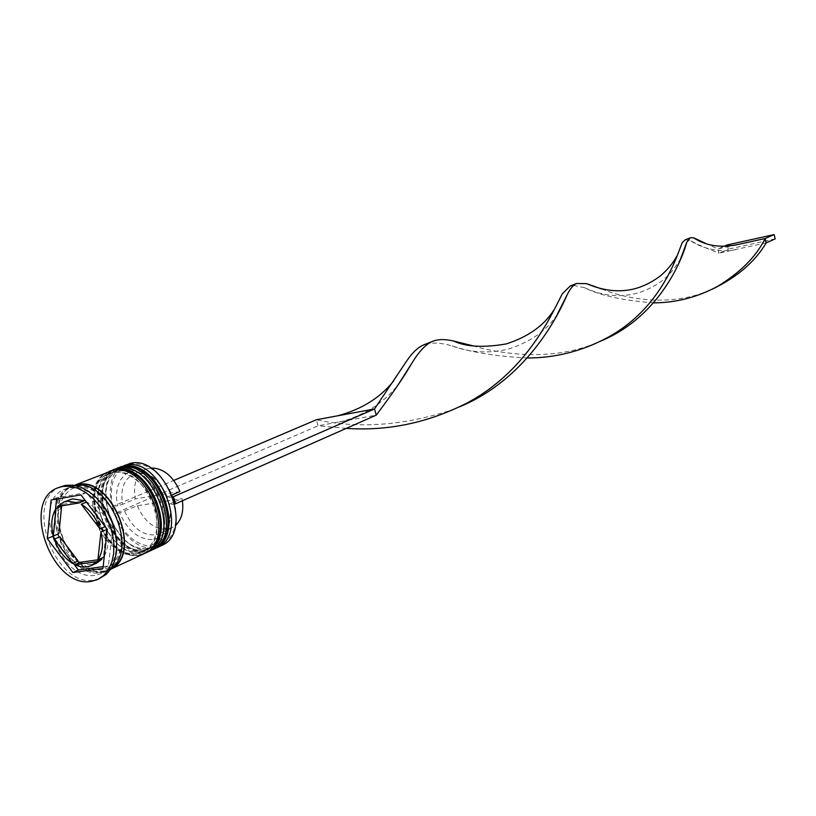 <?xml version="1.0" encoding="UTF-8"?>
<svg xmlns="http://www.w3.org/2000/svg" width="816" height="816" viewBox="0 0 816 816"><rect width="100%" height="100%" fill="white"/><g stroke="black" fill="none" stroke-linecap="round" stroke-linejoin="round"><path stroke-width="0.61" stroke-dasharray="4.08 3.06" d="M172.798 496.801L167.545 497.658L164.342 490.722L160.211 484.429L155.346 479.074L149.95 474.892L144.289 472.056L138.598 470.71L133.151 470.883L128.163 472.556L123.869 475.657L120.442 480.043L118.024 485.5L116.719 491.803L116.566 498.668L117.575 505.808L112.547 506.624C108.528 483.266 114.699 469.006 131.07 463.845C148.889 462.754 162.812 473.739 172.819 496.801M126.143 464.549C91.667 476.258 119.269 554.635 155.193 547.465L161.293 545.659M182.407 500.769L182.009 498.556L137.323 505.777L119.626 512.734C127.684 531.032 138.944 539.968 153.428 539.549C167.127 535.918 172.523 524.321 169.626 504.747L174.899 503.9C178.694 527.881 172.227 542.089 155.489 546.526C137.802 546.924 124.175 535.928 114.607 513.539L318.087 425.779L376.237 415.14M148.502 548.179L154.265 546.485C186.252 534.358 158.243 459.551 124.777 467.956L120.737 469.118C87.965 480.267 114.342 555.023 148.502 548.179C111.782 555.298 87.21 472.984 124.777 467.956C140.321 464.936 160.028 481.573 166.321 503.401C171.513 528.217 165.577 543.15 148.502 548.179M155.224 548.413L150.644 549.576C115.648 556.604 87.424 480.961 119.983 467.099M140.842 551.728L146.605 550.035C178.643 537.897 150.481 462.703 116.953 471.118L112.914 472.27C80.101 483.429 106.631 558.552 140.842 551.728C104.071 558.827 79.336 476.116 116.953 471.118C132.529 468.098 152.296 484.837 158.63 506.777C163.873 531.716 157.937 546.7 140.842 551.728M147.574 551.973L143.004 553.126C107.967 560.133 79.58 484.143 112.159 470.24M99.011 500.504C89.26 490.651 79.356 486.448 69.319 487.886L65.076 489.09C30.294 500.84 59.14 582.216 95.462 575.229L101.633 573.444C111.996 567.987 116.963 557.134 116.504 540.875M60.925 486.622C23.185 499.31 54.427 587.591 93.82 580.125L100.592 578.167M144.932 549.831L150.695 548.138C182.713 536 154.632 461.02 121.135 469.424L117.096 470.587C84.303 481.746 110.752 556.665 144.932 549.831C162.027 544.802 167.963 529.849 162.741 504.971C156.427 483.092 136.69 466.405 121.135 469.424C83.538 474.443 108.191 556.94 144.932 549.831M116.3 468.506C81.763 480.226 109.558 559.093 145.554 551.942L151.674 550.137M137.231 553.401L143.004 551.708C175.063 539.57 146.829 464.192 113.281 472.597L109.232 473.759C76.398 484.918 103.01 560.215 137.231 553.401C154.346 548.372 160.273 533.358 155.009 508.358C148.655 486.367 128.857 469.588 113.281 472.597C75.623 477.595 100.439 560.48 137.231 553.401M106.162 539.6C115.994 551.259 126.562 556.563 137.863 555.523L143.983 553.717M74.378 485.377L73.389 485.744C38.648 497.495 67.32 578.462 103.591 571.455L110.701 569.191M75.378 485.571L70.625 486.856C35.873 498.607 64.607 579.707 100.888 572.71L107.059 570.914L111.241 568.334M69.238 499.81L63.077 504.288L57.497 506.573M137.323 505.777C144.534 521.863 154.561 529.676 167.392 529.217L171.676 527.952L175.511 525.484M124.705 511.234C131.978 527.442 142.045 535.337 154.918 534.908L159.202 533.654C168.433 528.523 171.87 518.66 169.514 504.053L182.009 498.556M119.626 512.734L114.607 513.539L112.547 506.624L111.945 506.726L113.995 513.641M169.626 504.747L169.514 504.053M104.346 555.89C107.977 549.413 108.865 541.426 107.008 531.95M80.458 562.224C86.302 564.958 91.698 565.243 96.655 563.081M59.823 536.765C63.679 547.607 69.768 555.665 78.081 560.949M61.639 506.165C57.089 513.468 56.171 522.638 58.895 533.674M108.436 471.668C88.516 478.686 87.128 516.283 105.458 538.703M103.153 566.641L108.416 565.927L112.792 527.003L107.294 529.411M108.416 565.927L102.949 568.456M54.907 538.876L73.195 563.142M112.792 527.003L86.537 492.619L56.681 497.74L56.549 499.066M55.539 509.276L53.03 534.796M56.681 497.74L51.092 500.004M86.537 492.619L80.978 494.894M106.457 529.625L103.377 557.389M63.077 504.288L84.415 500.698M105.519 526.463C101.561 515.345 95.329 507.175 86.833 501.952L105.162 526.616M167.545 497.658L167.433 496.985C158.651 478.472 147.339 470.903 133.487 474.29C123.777 479.349 120.166 489.355 122.645 504.308L117.575 505.808M150.593 467.976L146.166 469.088C136.476 474.137 132.845 484.082 135.293 498.913L122.645 504.308M167.433 496.985L172.094 494.965M179.959 491.548L135.293 498.913M111.945 506.726L173.788 480.42M346.27 428.38L318.087 425.779L316.384 419.75C358.856 428.961 404.42 425.554 453.084 409.52L459.959 406.664M601.749 288.997C624.617 298.544 667.641 306.979 705.799 291.822L712.001 289.292M573.628 285.386L584.654 287.722C599.607 295.423 622.608 300.472 653.636 302.848M705.412 243.29L717.958 248.9L734.441 245.279M472.903 345.821C503.186 354.664 551.84 360.876 594.374 343.72L600.882 341.037M685.318 239.812L690.917 240.832C696.436 244.004 705.82 248.115 719.049 253.154L717.958 248.9L724.047 246.31M425.462 344.23C432.378 342.281 441.293 342.853 452.217 345.933C471.342 352.4 496.383 356.419 527.33 358M766.204 242.852L719.049 253.154L728.372 249.145L727.28 244.933M775.2 238.874L728.372 249.145M118.126 467.772C83.926 479.869 111.782 558.124 147.594 550.994L153.459 549.311M117.076 468.211C82.783 481.43 110.66 558.542 146.87 551.31L152.419 549.78L147.084 551.228C111.098 558.379 83.334 479.594 117.861 467.884M110.272 470.934C76.041 483.031 104.05 561.673 139.924 554.564L145.789 552.881M109.222 471.373C74.878 484.622 102.918 562.091 139.189 554.88L144.738 553.35L139.403 554.798C103.367 561.928 75.439 482.756 110.007 471.036M100.786 572.342C118.769 567.14 124.909 551.177 119.187 524.464C112.343 500.932 91.351 482.888 74.97 486.02L68.483 488.294L63.005 492.609L58.803 498.719L56.069 506.318L54.927 515.018L55.417 524.392L57.518 533.98L61.118 543.334L66.045 551.993L72.053 559.541L78.877 565.61L86.18 569.905L93.605 572.189L100.786 572.342M111.129 568.517L103.489 571.088C66.484 578.167 38.668 494.71 75.164 485.52M76.765 487.325C91.045 486.173 103.55 494.843 114.271 513.346C119.258 523.658 121.523 533.909 121.074 544.119C121.329 549.148 116.515 563.519 107.406 568.232L101.796 569.843C87.373 570.374 75.041 561.479 64.79 543.17C59.986 533.042 57.814 522.954 58.273 512.917C58.069 507.991 62.424 493.711 72.828 488.437L76.765 487.325M154.265 546.485L150.695 548.138M146.605 550.035L143.004 551.708M110.67 569.231L109.752 569.66M107.059 570.914L101.633 573.444M171.676 527.952L159.202 533.654M70.625 486.856L65.076 489.09M74.327 485.367L73.389 485.744M112.914 472.27L109.232 473.759M120.737 469.118L117.096 470.587M146.166 469.088L133.487 474.29M453.084 409.52L464.314 404.44M705.799 291.822L716.275 287.079M339.15 421.923C351.472 419.822 370.484 410.162 378.369 403.889C384.958 398.575 387.631 397.137 397.81 385.274M562.316 293.801L553.656 310.345M584.654 287.722C603.463 296.534 622.047 298.034 640.407 292.199C661.011 284.519 670.456 275.492 680.646 258.662M432.103 341.506L431.276 341.894M594.374 343.72L605.207 338.813M393.73 380.848L406.878 360.703M452.217 345.933C464.141 350.492 483.398 355.021 508.613 349.013C531.257 341.68 547.567 329.939 557.563 313.803M682.339 242.413L676.862 256.051M690.917 240.832C701.689 248.849 723.394 253.409 738.184 248.972"/><path stroke-width="1.22" d="M156.754 547.781L161.293 545.659C194.912 532.868 165.526 454.441 130.346 463.345L125.705 465.212C160.905 456.307 190.393 534.98 156.754 547.781L155.224 548.413M175.542 503.798L173.461 496.689L172.819 496.801L174.899 503.9L175.542 503.798L376.237 415.14L374.513 408.959L406.878 360.703C412.672 352.175 418.577 346.78 424.595 344.525L425.462 344.23M112.159 470.24L117.892 468.353C153.153 459.459 182.804 538.529 149.124 551.33L147.574 551.973M116.504 540.875C115.26 525.433 109.426 511.979 99.011 500.504M97.859 579.442L106.468 574.199L111.2 568.395L114.577 560.99L116.423 552.299L116.647 542.711L115.229 532.654L112.231 522.587L107.794 512.968L102.102 504.247L95.441 496.811L88.097 490.997L80.417 487.05L72.746 485.143L65.433 485.336L58.12 487.733C20.369 500.422 51.673 588.866 91.086 581.41L97.859 579.442L103.734 575.484L108.467 569.67L111.843 562.255L113.679 553.554L113.903 543.946L112.486 533.868L109.477 523.79L105.029 514.151L99.338 505.42L92.657 497.964L85.313 492.14L77.622 488.182L69.952 486.265L62.628 486.458L58.12 487.733M149.124 551.33L151.674 550.137C185.344 537.336 155.744 458.408 120.503 467.303L113.689 469.557M110.67 569.231L143.983 553.717C177.704 540.906 147.941 461.57 112.639 470.465L74.327 485.367M110.701 569.191C143.351 554.962 112.496 475.779 77.622 484.541L74.378 485.377M111.241 568.334C139.046 549.658 108.018 478.054 75.378 485.571M67.024 501.136L63.658 502.095L57.497 506.573L78.856 503.003L67.024 501.136M78.856 503.003L84.415 500.698L72.604 498.851L63.658 502.095M175.511 525.484C181.478 519.894 183.773 511.663 182.407 500.769M104.346 555.89L103.377 557.389L97.9 559.888C102.673 552.656 103.693 543.374 100.96 532.042L106.457 529.625L107.008 531.95M97.91 559.786L80.458 562.224L74.96 564.713C80.815 567.457 86.221 567.742 91.178 565.58L96.421 561.734L101.898 559.235L98.216 559.745M91.178 565.58L96.655 563.081L101.898 559.235M54.274 539.152C58.15 550.025 64.25 558.124 72.583 563.428L78.081 560.949L59.823 536.765L54.274 539.152L72.583 563.428M56.069 508.46C51.51 515.783 50.602 524.974 53.346 536.051L58.895 533.674L61.639 506.165L56.069 508.46L53.346 536.051M97.9 559.888L100.96 532.042M74.96 564.713L96.421 561.734M102.949 568.456L107.294 529.411L80.978 494.894L51.092 500.004L47.338 538.591L72.889 572.526L102.949 568.456M105.458 538.703L106.162 539.6M119.983 467.099L121.502 466.415M73.195 563.142L78.387 570.017L103.153 566.641M78.387 570.017L72.889 572.526M53.03 534.796L52.887 536.214L54.907 538.876M52.887 536.214L47.338 538.591M56.549 499.066L55.539 509.276M105.162 526.616L100.011 528.87C96.043 517.711 89.791 509.5 81.274 504.257L86.465 502.105M100.011 528.87L81.274 504.257M172.094 494.965L179.959 491.548C172.9 475.779 163.108 467.925 150.593 467.976M173.461 496.689L374.513 408.959L337.671 415.803C361.6 409.397 380.287 397.749 393.73 380.848M173.788 480.42L316.384 419.75L337.671 415.803M459.959 406.664C525.851 379.175 557.471 317.24 567.038 295.004C570.098 288.793 573.26 284.957 576.514 283.499L586.643 283.662L601.749 288.997M712.001 289.292C737.001 277.277 755.075 261.793 766.204 242.852L765.102 238.527C756.32 256.397 740.591 272.279 717.927 286.171C697.578 297.228 676.148 302.787 653.636 302.848M346.27 428.38C387.845 431.215 427.951 422.831 466.589 403.226C528.503 370.597 552.973 311.243 562.316 293.801L570.2 286.028L573.628 285.386M734.441 245.279L765.102 238.527L774.109 234.59L775.2 238.874L766.204 242.852M376.237 415.14C392.098 394.189 403.991 376.839 411.927 363.079C418.843 351.696 425.564 344.505 432.103 341.506C437.845 339.15 444.985 338.977 453.512 340.996L472.903 345.821M600.882 341.037C661.47 315.823 683.298 255.775 686.705 242.423L690.285 237.803L693.549 237.752L705.412 243.29M527.33 358C555.278 357.959 581.879 351.217 607.135 337.773C663.571 307.459 678.229 251.226 682.339 242.413L685.318 239.812M724.047 246.31L727.28 244.933L774.109 234.59M153.459 549.311L153.714 549.188C187.374 536.387 157.814 457.562 122.584 466.466L118.126 467.772M122.063 466.67C157.294 457.776 186.864 536.632 153.204 549.433L153.714 549.188C188.088 535.918 158.712 457.399 122.737 466.415L122.063 466.67M145.789 552.881L146.044 552.758C179.755 539.957 150.022 460.724 114.75 469.618L110.272 470.934M114.22 469.822C149.501 460.938 179.245 540.192 145.534 553.003L146.044 552.758C180.479 539.478 150.94 460.55 114.903 469.567L114.22 469.822M75.164 485.52L77.734 484.908C111.904 476.299 142.688 553.523 111.129 568.517M117.076 468.211L117.861 467.884M109.222 471.373L110.007 471.036M464.314 404.44L466.589 403.226M576.514 283.499L570.2 286.028M716.275 287.079L717.927 286.171M397.81 385.274L411.927 363.079M553.656 310.345C543.915 325.655 528.146 336.835 506.359 343.893C483.715 347.881 466.089 346.922 453.512 340.996M680.646 258.662L686.705 242.423M737.215 244.667C720.181 248.054 705.626 245.749 693.549 237.752M431.276 341.894L424.595 344.525M605.207 338.813L607.135 337.773M689.969 237.946L684.991 239.924M557.563 313.803L567.038 295.004M676.862 256.051C673.118 263.078 667.6 269.708 660.307 275.951C653.453 281.132 646.078 285.059 638.194 287.742C622.088 292.883 604.911 291.526 586.643 283.662"/></g></svg>
